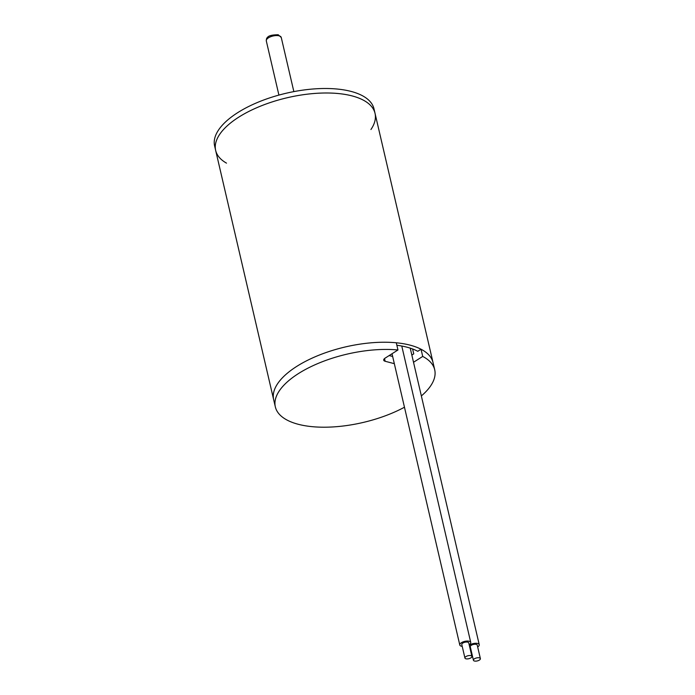 <?xml version="1.0" encoding="UTF-8"?>
<svg xmlns="http://www.w3.org/2000/svg" width="695" height="695" viewBox="0 0 695 695"><rect width="100%" height="100%" fill="white"/><g stroke="black" fill="none" stroke-linecap="round" stroke-linejoin="round"><path stroke-width="1.04" d="M370.93 129.522A81.819 35.097 166.9 0 0 375.031 113.337L433.037 362.573A81.819 35.097 166.9 0 0 421.04 349.229L417.764 351.305A77.215 33.125 166.9 0 0 396.871 345.267M421.352 395.933A81.819 35.097 166.9 0 0 434.705 369.775L433.037 362.573A81.819 35.097 166.9 0 0 380.321 342.288A81.819 35.097 166.9 0 0 296.782 366.369A81.819 35.097 166.9 0 0 273.656 399.66L275.333 406.862A81.819 35.097 166.9 0 0 323.618 427.208A81.819 35.097 166.9 0 0 404.464 407.227M375.031 113.337A81.819 35.097 166.9 0 0 287.391 97.7A81.819 35.097 166.9 0 0 215.659 150.424L214.616 145.924A81.819 35.097 166.9 0 1 286.349 93.2A81.819 35.097 166.9 0 1 373.988 108.837L375.031 113.337A81.819 35.097 166.9 0 0 322.315 93.043A81.819 35.097 166.9 0 0 238.785 117.134A81.819 35.097 166.9 0 0 215.659 150.424A81.819 35.097 166.9 0 0 226.492 163.134M215.659 150.424L273.656 399.66A81.819 35.097 166.9 0 1 311.343 358.49A81.819 35.097 166.9 0 1 396.289 342.783L397.966 349.976L385.169 358.099A5.117 2.198 -13.1 0 0 383.718 360.184A5.117 2.198 -13.1 0 0 385.16 361.27L394.326 363.667M397.966 349.976A81.819 35.097 166.9 0 0 313.019 365.683A81.819 35.097 166.9 0 0 275.333 406.862M434.705 369.775A81.819 35.097 166.9 0 0 422.716 356.431L421.04 349.229M413.525 362.26L422.716 356.431M412.613 348.977L413.751 353.859L411.848 355.067M392.649 356.466L389.174 355.562M477.665 646.941A5.621 2.415 166.9 0 0 479.237 644.665A5.621 2.415 166.9 0 0 475.615 643.275A5.621 2.415 166.9 0 0 469.872 644.925A5.621 2.415 166.9 0 0 469.316 645.316M470.055 648.461A5.621 2.415 166.9 0 0 470.697 648.565M480.384 658.625L477.248 645.134A3.579 1.538 166.9 0 0 474.937 644.239A3.579 1.538 166.9 0 0 471.288 645.299A3.579 1.538 166.9 0 0 470.272 646.75L473.417 660.25A3.579 1.538 166.9 0 0 477.248 660.936A3.579 1.538 166.9 0 0 480.384 658.625A3.579 1.538 166.9 0 0 478.082 657.739A3.579 1.538 166.9 0 0 474.424 658.791A3.579 1.538 166.9 0 0 473.417 660.25M469.186 644.734A5.621 2.415 166.9 0 0 470.75 642.458A5.621 2.415 166.9 0 0 467.127 641.059A5.621 2.415 166.9 0 0 461.384 642.719A5.621 2.415 166.9 0 0 459.795 645.003A5.621 2.415 166.9 0 0 462.21 646.35M471.905 656.419L468.76 642.918A3.579 1.538 166.9 0 0 466.458 642.032A3.579 1.538 166.9 0 0 462.801 643.084A3.579 1.538 166.9 0 0 461.793 644.543L464.929 658.035A3.579 1.538 166.9 0 0 468.76 658.721A3.579 1.538 166.9 0 0 471.905 656.419A3.579 1.538 166.9 0 0 469.594 655.524A3.579 1.538 166.9 0 0 465.945 656.584A3.579 1.538 166.9 0 0 464.929 658.035M384.526 358.568L385.16 361.27M279.095 35.827A7.671 3.293 166.9 0 0 270.572 36.766A7.671 3.293 166.9 0 0 266.307 40.944C266.359 38.929 266.698 37.834 267.332 37.669C268.253 35.784 271.867 34.811 278.191 34.75L281.249 37.46A7.671 3.293 166.9 0 0 279.095 35.827M293.855 91.61L281.249 37.46M278.912 95.085L266.307 40.944M479.237 644.665L410.232 348.143M470.75 642.458L401.771 346.032M459.795 645.003L392.023 353.755"/></g></svg>

